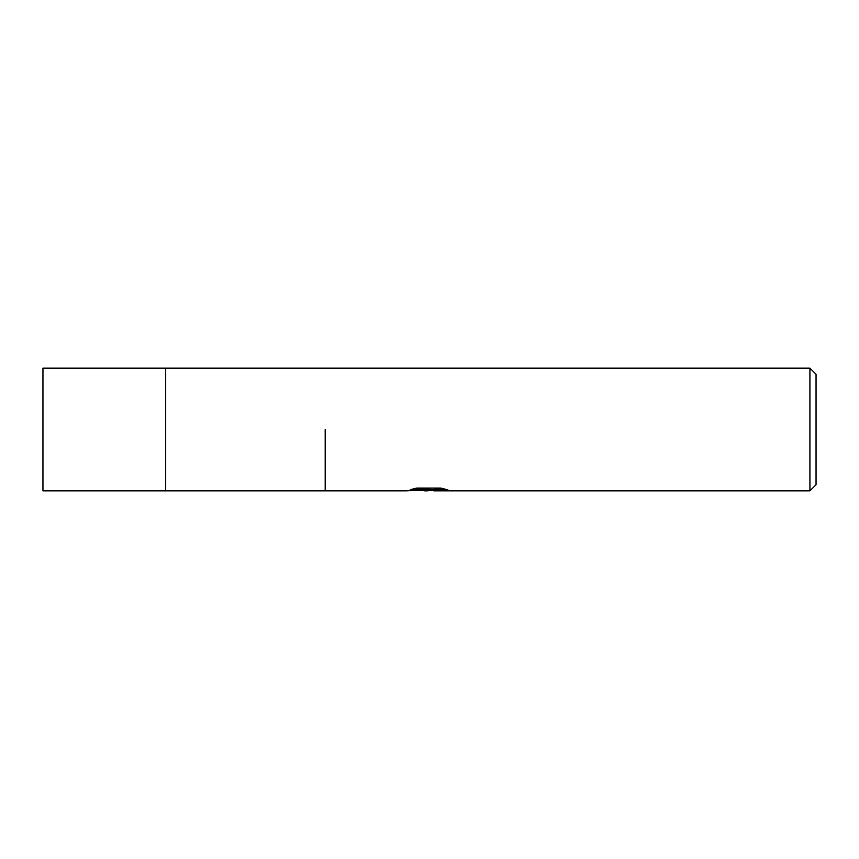 <?xml version="1.0" encoding="UTF-8"?>
<svg xmlns="http://www.w3.org/2000/svg" width="859" height="859" viewBox="0 0 859 859"><rect width="100%" height="100%" fill="white"/><g stroke="black" fill="none" stroke-linecap="round" stroke-linejoin="round"><path stroke-width="1.29" d="M165.669 429.5L165.669 490.854L165.669 368.146L809.919 368.146L816.05 374.277L816.05 484.723L809.919 490.854L433.956 490.854L433.72 489.587L442.546 488.449M415.037 488.438L429.908 488.438L429.908 489.694L406.575 490.854L325.196 490.854L325.196 429.5M433.72 489.888L427.46 490.854L420.319 490.253M427.46 490.854L424.55 490.854M809.919 490.854L809.919 368.146M429.908 489.694L410.291 489.694L416.679 488.084L440.882 488.084L447.904 489.877L439.765 489.823L433.72 490.822M428.405 489.791L428.405 490.36M165.669 490.854L42.95 490.854L42.95 368.146L165.669 368.146L165.669 490.854L325.196 490.854M429.908 489.63L433.72 489.63"/></g></svg>
